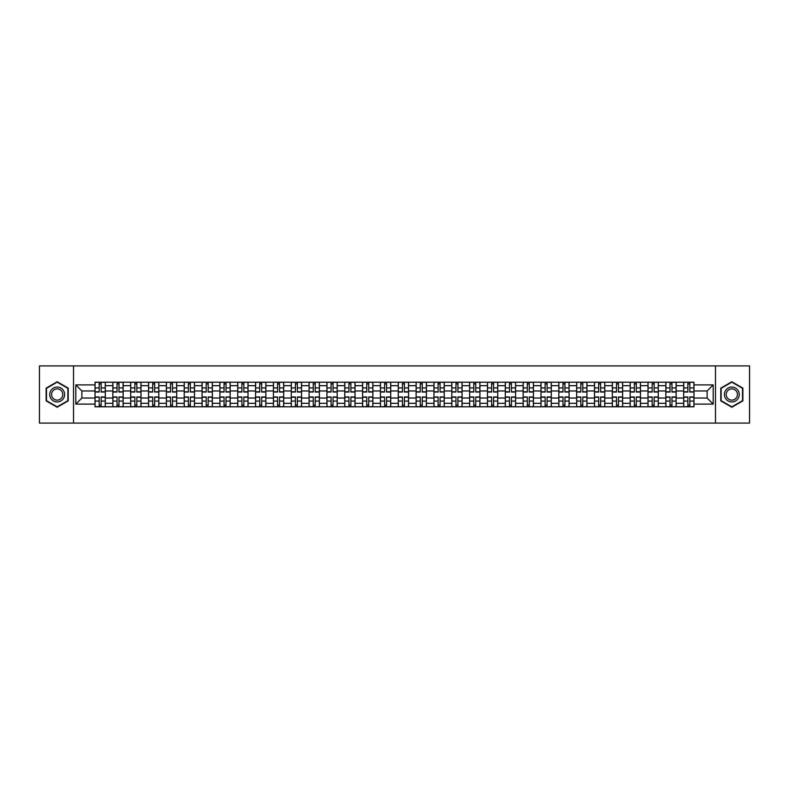 <?xml version="1.0" encoding="UTF-8"?>
<svg xmlns="http://www.w3.org/2000/svg" width="789" height="789" viewBox="0 0 789 789"><rect width="100%" height="100%" fill="white"/><g stroke="black" fill="none" stroke-linecap="round" stroke-linejoin="round"><path stroke-width="1.18" d="M715.475 423.091L749.55 423.091L749.55 365.909L39.45 365.909L39.45 423.091L715.475 423.091L715.475 365.909M112.857 406.789L112.857 385.693L105.312 385.693L105.312 406.789M105.312 385.693L105.312 382.211M112.857 385.693L112.857 382.211M123.153 382.211L123.153 406.789M130.698 406.789L130.698 382.211M140.994 382.211L140.994 406.789M148.539 406.789L148.539 382.211M158.826 382.211L158.826 406.789M166.38 406.789L166.38 382.211M176.667 382.211L176.667 406.789M184.212 406.789L184.212 382.211M194.508 382.211L194.508 406.789M202.053 406.789L202.053 382.211M212.34 382.211L212.34 406.789M219.894 406.789L219.894 382.211M230.181 382.211L230.181 406.789M237.726 406.789L237.726 382.211M248.022 382.211L248.022 406.789M255.567 406.789L255.567 382.211M265.863 382.211L265.863 406.789M273.408 406.789L273.408 382.211M283.695 382.211L283.695 406.789M291.24 406.789L291.24 382.211M301.536 382.211L301.536 406.789M309.081 406.789L309.081 382.211M319.377 382.211L319.377 406.789M326.922 406.789L326.922 382.211M337.209 382.211L337.209 406.789M344.763 406.789L344.763 382.211M355.05 382.211L355.05 406.789M362.595 406.789L362.595 382.211M372.891 382.211L372.891 406.789M380.436 406.789L380.436 382.211M390.723 382.211L390.723 406.789M398.277 406.789L398.277 382.211M408.564 382.211L408.564 406.789M416.109 406.789L416.109 382.211M426.405 382.211L426.405 406.789M433.95 406.789L433.95 382.211M444.237 382.211L444.237 406.789M451.791 406.789L451.791 382.211M462.078 382.211L462.078 406.789M469.623 406.789L469.623 382.211M479.919 382.211L479.919 406.789M487.464 406.789L487.464 382.211M497.76 382.211L497.76 406.789M505.305 406.789L505.305 382.211M515.592 382.211L515.592 406.789M523.137 406.789L523.137 382.211M533.433 382.211L533.433 406.789M540.978 406.789L540.978 382.211M551.274 382.211L551.274 406.789M558.819 406.789L558.819 382.211M569.106 382.211L569.106 406.789M576.66 406.789L576.66 382.211M586.947 382.211L586.947 406.789M594.492 406.789L594.492 382.211M604.788 382.211L604.788 406.789M612.333 406.789L612.333 382.211M622.62 382.211L622.62 406.789M630.174 406.789L630.174 382.211M640.461 382.211L640.461 406.789M648.006 406.789L648.006 382.211M658.302 382.211L658.302 406.789M665.847 406.789L665.847 382.211M676.143 382.211L676.143 406.789M683.688 406.789L683.688 382.211M683.688 398.041L676.143 398.041M665.847 398.041L658.302 398.041M648.006 398.041L640.461 398.041M630.174 398.041L622.62 398.041M612.333 398.041L604.788 398.041M594.492 398.041L586.947 398.041M576.66 398.041L569.106 398.041M558.819 398.041L551.274 398.041M540.978 398.041L533.433 398.041M523.137 398.041L515.592 398.041M505.305 398.041L497.76 398.041M487.464 398.041L479.919 398.041M469.623 398.041L462.078 398.041M451.791 398.041L444.237 398.041M433.95 398.041L426.405 398.041M416.109 398.041L408.564 398.041M398.277 398.041L390.723 398.041M380.436 398.041L372.891 398.041M362.595 398.041L355.05 398.041M344.763 398.041L337.209 398.041M326.922 398.041L319.377 398.041M309.081 398.041L301.536 398.041M291.24 398.041L283.695 398.041M273.408 398.041L265.863 398.041M255.567 398.041L248.022 398.041M237.726 398.041L230.181 398.041M219.894 398.041L212.34 398.041M202.053 398.041L194.508 398.041M184.212 398.041L176.667 398.041M166.38 398.041L158.826 398.041M148.539 398.041L140.994 398.041M130.698 398.041L123.153 398.041M112.857 398.041L105.312 398.041M683.688 390.959L676.143 390.959M665.847 390.959L658.302 390.959M648.006 390.959L640.461 390.959M630.174 390.959L622.62 390.959M612.333 390.959L604.788 390.959M594.492 390.959L586.947 390.959M576.66 390.959L569.106 390.959M558.819 390.959L551.274 390.959M540.978 390.959L533.433 390.959M523.137 390.959L515.592 390.959M505.305 390.959L497.76 390.959M487.464 390.959L479.919 390.959M469.623 390.959L462.078 390.959M451.791 390.959L444.237 390.959M433.95 390.959L426.405 390.959M416.109 390.959L408.564 390.959M398.277 390.959L390.723 390.959M380.436 390.959L372.891 390.959M362.595 390.959L355.05 390.959M344.763 390.959L337.209 390.959M326.922 390.959L319.377 390.959M309.081 390.959L301.536 390.959M291.24 390.959L283.695 390.959M273.408 390.959L265.863 390.959M255.567 390.959L248.022 390.959M237.726 390.959L230.181 390.959M219.894 390.959L212.34 390.959M202.053 390.959L194.508 390.959M184.212 390.959L176.667 390.959M166.38 390.959L158.826 390.959M148.539 390.959L140.994 390.959M130.698 390.959L123.153 390.959M112.857 390.959L105.312 390.959M81.869 398.041L95.025 398.041L95.025 390.959L81.869 390.959L81.869 398.041L75.813 404.106L75.813 384.894L95.025 384.894L95.025 390.959M693.975 390.959L693.975 398.041L707.131 398.041L707.131 390.959L693.975 390.959L693.975 382.211L95.025 382.211L95.025 384.894M693.975 384.894L713.187 384.894L713.187 404.106L693.975 404.106L693.975 398.041M95.025 398.041L95.025 406.789L693.975 406.789L693.975 404.106M95.025 404.106L75.813 404.106M73.525 423.091L73.525 365.909M68.209 388.129L57.173 381.758L46.137 388.129L46.137 400.871L57.173 407.242L68.209 400.871L68.209 388.129M742.863 388.129L731.827 381.758L720.791 388.129L720.791 400.871L731.827 407.242L742.863 400.871L742.863 388.129M101.14 405.073L99.197 405.073M99.197 383.927L101.14 383.927M118.981 405.073L117.038 405.073M117.038 383.927L118.981 383.927M136.813 405.073L134.87 405.073M134.87 383.927L136.813 383.927M154.654 405.073L152.711 405.073M152.711 383.927L154.654 383.927M172.495 405.073L170.552 405.073M170.552 383.927L172.495 383.927M190.336 405.073L188.384 405.073M188.384 383.927L190.336 383.927M208.168 405.073L206.225 405.073M206.225 383.927L208.168 383.927M226.009 405.073L224.066 405.073M224.066 383.927L226.009 383.927M243.85 405.073L241.907 405.073M241.907 383.927L243.85 383.927M261.682 405.073L259.739 405.073M259.739 383.927L261.682 383.927M279.523 405.073L277.58 405.073M277.58 383.927L279.523 383.927M297.364 405.073L295.421 405.073M295.421 383.927L297.364 383.927M315.196 405.073L313.253 405.073M313.253 383.927L315.196 383.927M333.037 405.073L331.094 405.073M331.094 383.927L333.037 383.927M350.878 405.073L348.935 405.073M348.935 383.927L350.878 383.927M368.719 405.073L366.767 405.073M366.767 383.927L368.719 383.927M386.551 405.073L384.608 405.073M384.608 383.927L386.551 383.927M404.392 405.073L402.449 405.073M402.449 383.927L404.392 383.927M422.233 405.073L420.281 405.073M420.281 383.927L422.233 383.927M440.065 405.073L438.122 405.073M438.122 383.927L440.065 383.927M457.906 405.073L455.963 405.073M455.963 383.927L457.906 383.927M475.747 405.073L473.804 405.073M473.804 383.927L475.747 383.927M493.579 405.073L491.636 405.073M491.636 383.927L493.579 383.927M511.42 405.073L509.477 405.073M509.477 383.927L511.42 383.927M529.261 405.073L527.318 405.073M527.318 383.927L529.261 383.927M547.093 405.073L545.15 405.073M545.15 383.927L547.093 383.927M564.934 405.073L562.991 405.073M562.991 383.927L564.934 383.927M582.775 405.073L580.832 405.073M580.832 383.927L582.775 383.927M600.616 405.073L598.664 405.073M598.664 383.927L600.616 383.927M618.448 405.073L616.505 405.073M616.505 383.927L618.448 383.927M636.289 405.073L634.346 405.073M634.346 383.927L636.289 383.927M654.13 405.073L652.187 405.073M652.187 383.927L654.13 383.927M671.962 405.073L670.019 405.073M670.019 383.927L671.962 383.927M689.803 405.073L687.86 405.073M687.86 383.927L689.803 383.927M75.813 384.894L81.869 390.959M707.131 398.041L713.187 404.106M707.131 390.959L713.187 384.894M101.14 392.044L101.14 382.32L105.253 382.32L105.253 392.044L101.14 392.044M99.197 383.809L101.14 383.809M97.481 382.32L95.084 382.32L95.084 392.044L99.197 392.044L99.197 382.32L102.856 382.32M99.197 396.956L99.197 406.68L95.084 406.68L95.084 396.956L99.197 396.956M101.14 405.191L99.197 405.191M102.856 406.68L105.253 406.68L105.253 396.956L101.14 396.956L101.14 406.68L97.481 406.68M118.981 392.044L118.981 382.32L123.094 382.32L123.094 392.044L118.981 392.044M117.038 383.809L118.981 383.809M115.322 382.32L112.916 382.32L112.916 392.044L117.038 392.044L117.038 382.32L120.697 382.32M136.813 392.044L136.813 382.32L140.935 382.32L140.935 392.044L136.813 392.044M134.87 383.809L136.813 383.809M133.154 382.32L130.757 382.32L130.757 392.044L134.87 392.044L134.87 382.32L138.529 382.32M154.654 392.044L154.654 382.32L158.776 382.32L158.776 392.044L154.654 392.044M152.711 383.809L154.654 383.809M150.995 382.32L148.598 382.32L148.598 392.044L152.711 392.044L152.711 382.32L156.37 382.32M50.733 398.218A7.436 7.436 0 0 0 60.891 400.94A7.436 7.436 0 0 0 63.613 390.782A7.436 7.436 0 0 0 53.455 388.06A7.436 7.436 0 0 0 50.733 398.218M52.301 397.311A5.631 5.631 0 0 0 59.984 399.372A5.631 5.631 0 0 0 62.045 391.689A5.631 5.631 0 0 0 54.362 389.628A5.631 5.631 0 0 0 52.301 397.311M57.173 382.152L67.864 388.326L67.864 400.674L57.173 406.848L46.482 400.674L46.482 388.326L57.173 382.152M725.387 398.218A7.436 7.436 0 0 0 735.545 400.94A7.436 7.436 0 0 0 738.267 390.782A7.436 7.436 0 0 0 728.109 388.06A7.436 7.436 0 0 0 725.387 398.218M726.955 397.311A5.631 5.631 0 0 0 734.638 399.372A5.631 5.631 0 0 0 736.699 391.689A5.631 5.631 0 0 0 729.016 389.628A5.631 5.631 0 0 0 726.955 397.311M731.827 382.152L742.518 388.326L742.518 400.674L731.827 406.848L721.136 400.674L721.136 388.326L731.827 382.152M117.038 396.956L117.038 406.68L112.916 406.68L112.916 396.956L117.038 396.956M118.981 405.191L117.038 405.191M120.697 406.68L123.094 406.68L123.094 396.956L118.981 396.956L118.981 406.68L115.322 406.68M134.87 396.956L134.87 406.68L130.757 406.68L130.757 396.956L134.87 396.956M136.813 405.191L134.87 405.191M138.529 406.68L140.935 406.68L140.935 396.956L136.813 396.956L136.813 406.68L133.154 406.68M152.711 396.956L152.711 406.68L148.598 406.68L148.598 396.956L152.711 396.956M154.654 405.191L152.711 405.191M156.37 406.68L158.776 406.68L158.776 396.956L154.654 396.956L154.654 406.68L150.995 406.68M172.495 392.044L172.495 382.32L176.608 382.32L176.608 392.044L172.495 392.044M170.552 383.809L172.495 383.809M168.836 382.32L166.43 382.32L166.43 392.044L170.552 392.044L170.552 382.32L174.211 382.32M190.336 392.044L190.336 382.32L194.449 382.32L194.449 392.044L190.336 392.044M188.384 383.809L190.336 383.809M186.677 382.32L184.271 382.32L184.271 392.044L188.384 392.044L188.384 382.32L192.043 382.32M170.552 396.956L170.552 406.68L166.43 406.68L166.43 396.956L170.552 396.956M172.495 405.191L170.552 405.191M174.211 406.68L176.608 406.68L176.608 396.956L172.495 396.956L172.495 406.68L168.836 406.68M188.384 396.956L188.384 406.68L184.271 406.68L184.271 396.956L188.384 396.956M190.336 405.191L188.384 405.191M192.043 406.68L194.449 406.68L194.449 396.956L190.336 396.956L190.336 406.68L186.677 406.68M208.168 392.044L208.168 382.32L212.29 382.32L212.29 392.044L208.168 392.044M206.225 383.809L208.168 383.809M204.509 382.32L202.112 382.32L202.112 392.044L206.225 392.044L206.225 382.32L209.884 382.32M226.009 392.044L226.009 382.32L230.122 382.32L230.122 392.044L226.009 392.044M224.066 383.809L226.009 383.809M222.35 382.32L219.944 382.32L219.944 392.044L224.066 392.044L224.066 382.32L227.725 382.32M243.85 392.044L243.85 382.32L247.963 382.32L247.963 392.044L243.85 392.044M241.907 383.809L243.85 383.809M240.191 382.32L237.785 382.32L237.785 392.044L241.907 392.044L241.907 382.32L245.566 382.32M261.682 392.044L261.682 382.32L265.804 382.32L265.804 392.044L261.682 392.044M259.739 383.809L261.682 383.809M258.023 382.32L255.626 382.32L255.626 392.044L259.739 392.044L259.739 382.32L263.398 382.32M279.523 392.044L279.523 382.32L283.636 382.32L283.636 392.044L279.523 392.044M277.58 383.809L279.523 383.809M275.864 382.32L273.467 382.32L273.467 392.044L277.58 392.044L277.58 382.32L281.239 382.32M297.364 392.044L297.364 382.32L301.477 382.32L301.477 392.044L297.364 392.044M295.421 383.809L297.364 383.809M293.705 382.32L291.299 382.32L291.299 392.044L295.421 392.044L295.421 382.32L299.08 382.32M315.196 392.044L315.196 382.32L319.318 382.32L319.318 392.044L315.196 392.044M313.253 383.809L315.196 383.809M311.537 382.32L309.14 382.32L309.14 392.044L313.253 392.044L313.253 382.32L316.912 382.32M333.037 392.044L333.037 382.32L337.159 382.32L337.159 392.044L333.037 392.044M331.094 383.809L333.037 383.809M329.378 382.32L326.981 382.32L326.981 392.044L331.094 392.044L331.094 382.32L334.753 382.32M206.225 396.956L206.225 406.68L202.112 406.68L202.112 396.956L206.225 396.956M208.168 405.191L206.225 405.191M209.884 406.68L212.29 406.68L212.29 396.956L208.168 396.956L208.168 406.68L204.509 406.68M224.066 396.956L224.066 406.68L219.944 406.68L219.944 396.956L224.066 396.956M226.009 405.191L224.066 405.191M227.725 406.68L230.122 406.68L230.122 396.956L226.009 396.956L226.009 406.68L222.35 406.68M241.907 396.956L241.907 406.68L237.785 406.68L237.785 396.956L241.907 396.956M243.85 405.191L241.907 405.191M245.566 406.68L247.963 406.68L247.963 396.956L243.85 396.956L243.85 406.68L240.191 406.68M259.739 396.956L259.739 406.68L255.626 406.68L255.626 396.956L259.739 396.956M261.682 405.191L259.739 405.191M263.398 406.68L265.804 406.68L265.804 396.956L261.682 396.956L261.682 406.68L258.023 406.68M277.58 396.956L277.58 406.68L273.467 406.68L273.467 396.956L277.58 396.956M279.523 405.191L277.58 405.191M281.239 406.68L283.636 406.68L283.636 396.956L279.523 396.956L279.523 406.68L275.864 406.68M295.421 396.956L295.421 406.68L291.299 406.68L291.299 396.956L295.421 396.956M297.364 405.191L295.421 405.191M299.08 406.68L301.477 406.68L301.477 396.956L297.364 396.956L297.364 406.68L293.705 406.68M313.253 396.956L313.253 406.68L309.14 406.68L309.14 396.956L313.253 396.956M315.196 405.191L313.253 405.191M316.912 406.68L319.318 406.68L319.318 396.956L315.196 396.956L315.196 406.68L311.537 406.68M331.094 396.956L331.094 406.68L326.981 406.68L326.981 396.956L331.094 396.956M333.037 405.191L331.094 405.191M334.753 406.68L337.159 406.68L337.159 396.956L333.037 396.956L333.037 406.68L329.378 406.68M350.878 392.044L350.878 382.32L354.991 382.32L354.991 392.044L350.878 392.044M348.935 383.809L350.878 383.809M347.219 382.32L344.813 382.32L344.813 392.044L348.935 392.044L348.935 382.32L352.594 382.32M368.719 392.044L368.719 382.32L372.832 382.32L372.832 392.044L368.719 392.044M366.767 383.809L368.719 383.809M365.051 382.32L362.654 382.32L362.654 392.044L366.767 392.044L366.767 382.32L370.426 382.32M386.551 392.044L386.551 382.32L390.673 382.32L390.673 392.044L386.551 392.044M384.608 383.809L386.551 383.809M382.892 382.32L380.495 382.32L380.495 392.044L384.608 392.044L384.608 382.32L388.267 382.32M404.392 392.044L404.392 382.32L408.505 382.32L408.505 392.044L404.392 392.044M402.449 383.809L404.392 383.809M400.733 382.32L398.327 382.32L398.327 392.044L402.449 392.044L402.449 382.32L406.108 382.32M422.233 392.044L422.233 382.32L426.346 382.32L426.346 392.044L422.233 392.044M420.281 383.809L422.233 383.809M418.574 382.32L416.168 382.32L416.168 392.044L420.281 392.044L420.281 382.32L423.949 382.32M440.065 392.044L440.065 382.32L444.187 382.32L444.187 392.044L440.065 392.044M438.122 383.809L440.065 383.809M436.406 382.32L434.009 382.32L434.009 392.044L438.122 392.044L438.122 382.32L441.781 382.32M457.906 392.044L457.906 382.32L462.019 382.32L462.019 392.044L457.906 392.044M455.963 383.809L457.906 383.809M454.247 382.32L451.841 382.32L451.841 392.044L455.963 392.044L455.963 382.32L459.622 382.32M475.747 392.044L475.747 382.32L479.86 382.32L479.86 392.044L475.747 392.044M473.804 383.809L475.747 383.809M472.088 382.32L469.682 382.32L469.682 392.044L473.804 392.044L473.804 382.32L477.463 382.32M493.579 392.044L493.579 382.32L497.701 382.32L497.701 392.044L493.579 392.044M491.636 383.809L493.579 383.809M489.92 382.32L487.523 382.32L487.523 392.044L491.636 392.044L491.636 382.32L495.295 382.32M511.42 392.044L511.42 382.32L515.533 382.32L515.533 392.044L511.42 392.044M509.477 383.809L511.42 383.809M507.761 382.32L505.364 382.32L505.364 392.044L509.477 392.044L509.477 382.32L513.136 382.32M529.261 392.044L529.261 382.32L533.374 382.32L533.374 392.044L529.261 392.044M527.318 383.809L529.261 383.809M525.602 382.32L523.196 382.32L523.196 392.044L527.318 392.044L527.318 382.32L530.977 382.32M547.093 392.044L547.093 382.32L551.215 382.32L551.215 392.044L547.093 392.044M545.15 383.809L547.093 383.809M543.434 382.32L541.037 382.32L541.037 392.044L545.15 392.044L545.15 382.32L548.809 382.32M564.934 392.044L564.934 382.32L569.056 382.32L569.056 392.044L564.934 392.044M562.991 383.809L564.934 383.809M561.275 382.32L558.878 382.32L558.878 392.044L562.991 392.044L562.991 382.32L566.65 382.32M582.775 392.044L582.775 382.32L586.888 382.32L586.888 392.044L582.775 392.044M580.832 383.809L582.775 383.809M579.116 382.32L576.71 382.32L576.71 392.044L580.832 392.044L580.832 382.32L584.491 382.32M600.616 392.044L600.616 382.32L604.729 382.32L604.729 392.044L600.616 392.044M598.664 383.809L600.616 383.809M596.957 382.32L594.551 382.32L594.551 392.044L598.664 392.044L598.664 382.32L602.323 382.32M348.935 396.956L348.935 406.68L344.813 406.68L344.813 396.956L348.935 396.956M350.878 405.191L348.935 405.191M352.594 406.68L354.991 406.68L354.991 396.956L350.878 396.956L350.878 406.68L347.219 406.68M366.767 396.956L366.767 406.68L362.654 406.68L362.654 396.956L366.767 396.956M368.719 405.191L366.767 405.191M370.426 406.68L372.832 406.68L372.832 396.956L368.719 396.956L368.719 406.68L365.051 406.68M384.608 396.956L384.608 406.68L380.495 406.68L380.495 396.956L384.608 396.956M386.551 405.191L384.608 405.191M388.267 406.68L390.673 406.68L390.673 396.956L386.551 396.956L386.551 406.68L382.892 406.68M402.449 396.956L402.449 406.68L398.327 406.68L398.327 396.956L402.449 396.956M404.392 405.191L402.449 405.191M406.108 406.68L408.505 406.68L408.505 396.956L404.392 396.956L404.392 406.68L400.733 406.68M420.281 396.956L420.281 406.68L416.168 406.68L416.168 396.956L420.281 396.956M422.233 405.191L420.281 405.191M423.949 406.68L426.346 406.68L426.346 396.956L422.233 396.956L422.233 406.68L418.574 406.68M438.122 396.956L438.122 406.68L434.009 406.68L434.009 396.956L438.122 396.956M440.065 405.191L438.122 405.191M441.781 406.68L444.187 406.68L444.187 396.956L440.065 396.956L440.065 406.68L436.406 406.68M455.963 396.956L455.963 406.68L451.841 406.68L451.841 396.956L455.963 396.956M457.906 405.191L455.963 405.191M459.622 406.68L462.019 406.68L462.019 396.956L457.906 396.956L457.906 406.68L454.247 406.68M473.804 396.956L473.804 406.68L469.682 406.68L469.682 396.956L473.804 396.956M475.747 405.191L473.804 405.191M477.463 406.68L479.86 406.68L479.86 396.956L475.747 396.956L475.747 406.68L472.088 406.68M491.636 396.956L491.636 406.68L487.523 406.68L487.523 396.956L491.636 396.956M493.579 405.191L491.636 405.191M495.295 406.68L497.701 406.68L497.701 396.956L493.579 396.956L493.579 406.68L489.92 406.68M509.477 396.956L509.477 406.68L505.364 406.68L505.364 396.956L509.477 396.956M511.42 405.191L509.477 405.191M513.136 406.68L515.533 406.68L515.533 396.956L511.42 396.956L511.42 406.68L507.761 406.68M527.318 396.956L527.318 406.68L523.196 406.68L523.196 396.956L527.318 396.956M529.261 405.191L527.318 405.191M530.977 406.68L533.374 406.68L533.374 396.956L529.261 396.956L529.261 406.68L525.602 406.68M545.15 396.956L545.15 406.68L541.037 406.68L541.037 396.956L545.15 396.956M547.093 405.191L545.15 405.191M548.809 406.68L551.215 406.68L551.215 396.956L547.093 396.956L547.093 406.68L543.434 406.68M562.991 396.956L562.991 406.68L558.878 406.68L558.878 396.956L562.991 396.956M564.934 405.191L562.991 405.191M566.65 406.68L569.056 406.68L569.056 396.956L564.934 396.956L564.934 406.68L561.275 406.68M580.832 396.956L580.832 406.68L576.71 406.68L576.71 396.956L580.832 396.956M582.775 405.191L580.832 405.191M584.491 406.68L586.888 406.68L586.888 396.956L582.775 396.956L582.775 406.68L579.116 406.68M598.664 396.956L598.664 406.68L594.551 406.68L594.551 396.956L598.664 396.956M600.616 405.191L598.664 405.191M602.323 406.68L604.729 406.68L604.729 396.956L600.616 396.956L600.616 406.68L596.957 406.68M618.448 392.044L618.448 382.32L622.57 382.32L622.57 392.044L618.448 392.044M616.505 383.809L618.448 383.809M614.789 382.32L612.392 382.32L612.392 392.044L616.505 392.044L616.505 382.32L620.164 382.32M616.505 396.956L616.505 406.68L612.392 406.68L612.392 396.956L616.505 396.956M618.448 405.191L616.505 405.191M620.164 406.68L622.57 406.68L622.57 396.956L618.448 396.956L618.448 406.68L614.789 406.68M636.289 392.044L636.289 382.32L640.402 382.32L640.402 392.044L636.289 392.044M634.346 383.809L636.289 383.809M632.63 382.32L630.224 382.32L630.224 392.044L634.346 392.044L634.346 382.32L638.005 382.32M634.346 396.956L634.346 406.68L630.224 406.68L630.224 396.956L634.346 396.956M636.289 405.191L634.346 405.191M638.005 406.68L640.402 406.68L640.402 396.956L636.289 396.956L636.289 406.68L632.63 406.68M654.13 392.044L654.13 382.32L658.243 382.32L658.243 392.044L654.13 392.044M652.187 383.809L654.13 383.809M650.471 382.32L648.065 382.32L648.065 392.044L652.187 392.044L652.187 382.32L655.846 382.32M652.187 396.956L652.187 406.68L648.065 406.68L648.065 396.956L652.187 396.956M654.13 405.191L652.187 405.191M655.846 406.68L658.243 406.68L658.243 396.956L654.13 396.956L654.13 406.68L650.471 406.68M671.962 392.044L671.962 382.32L676.084 382.32L676.084 392.044L671.962 392.044M670.019 383.809L671.962 383.809M668.303 382.32L665.906 382.32L665.906 392.044L670.019 392.044L670.019 382.32L673.678 382.32M670.019 396.956L670.019 406.68L665.906 406.68L665.906 396.956L670.019 396.956M671.962 405.191L670.019 405.191M673.678 406.68L676.084 406.68L676.084 396.956L671.962 396.956L671.962 406.68L668.303 406.68M689.803 392.044L689.803 382.32L693.916 382.32L693.916 392.044L689.803 392.044M687.86 383.809L689.803 383.809M686.144 382.32L683.747 382.32L683.747 392.044L687.86 392.044L687.86 382.32L691.519 382.32M687.86 396.956L687.86 406.68L683.747 406.68L683.747 396.956L687.86 396.956M689.803 405.191L687.86 405.191M691.519 406.68L693.916 406.68L693.916 396.956L689.803 396.956L689.803 406.68L686.144 406.68M665.847 385.693L658.302 385.693M648.006 385.693L640.461 385.693M630.174 385.693L622.62 385.693M612.333 385.693L604.788 385.693M594.492 385.693L586.947 385.693M576.66 385.693L569.106 385.693M558.819 385.693L551.274 385.693M540.978 385.693L533.433 385.693M523.137 385.693L515.592 385.693M505.305 385.693L497.76 385.693M487.464 385.693L479.919 385.693M469.623 385.693L462.078 385.693M451.791 385.693L444.237 385.693M433.95 385.693L426.405 385.693M416.109 385.693L408.564 385.693M398.277 385.693L390.723 385.693M380.436 385.693L372.891 385.693M362.595 385.693L355.05 385.693M344.763 385.693L337.209 385.693M326.922 385.693L319.377 385.693M309.081 385.693L301.536 385.693M291.24 385.693L283.695 385.693M273.408 385.693L265.863 385.693M255.567 385.693L248.022 385.693M237.726 385.693L230.181 385.693M219.894 385.693L212.34 385.693M202.053 385.693L194.508 385.693M184.212 385.693L176.667 385.693M166.38 385.693L158.826 385.693M148.539 385.693L140.994 385.693M130.698 385.693L123.153 385.693M683.688 385.693L676.143 385.693M665.847 403.307L658.302 403.307M648.006 403.307L640.461 403.307M630.174 403.307L622.62 403.307M612.333 403.307L604.788 403.307M594.492 403.307L586.947 403.307M576.66 403.307L569.106 403.307M558.819 403.307L551.274 403.307M540.978 403.307L533.433 403.307M523.137 403.307L515.592 403.307M505.305 403.307L497.76 403.307M487.464 403.307L479.919 403.307M469.623 403.307L462.078 403.307M451.791 403.307L444.237 403.307M433.95 403.307L426.405 403.307M416.109 403.307L408.564 403.307M398.277 403.307L390.723 403.307M380.436 403.307L372.891 403.307M362.595 403.307L355.05 403.307M344.763 403.307L337.209 403.307M326.922 403.307L319.377 403.307M309.081 403.307L301.536 403.307M291.24 403.307L283.695 403.307M273.408 403.307L265.863 403.307M255.567 403.307L248.022 403.307M237.726 403.307L230.181 403.307M219.894 403.307L212.34 403.307M202.053 403.307L194.508 403.307M184.212 403.307L176.667 403.307M166.38 403.307L158.826 403.307M148.539 403.307L140.994 403.307M130.698 403.307L123.153 403.307M112.857 403.307L105.312 403.307M683.688 403.307L676.143 403.307M101.14 391.798L105.253 391.798M101.14 387.941L105.253 387.941M95.084 391.798L99.197 391.798M95.084 387.941L99.197 387.941M99.197 397.202L95.084 397.202M99.197 401.059L95.084 401.059M105.253 397.202L101.14 397.202M105.253 401.059L101.14 401.059M118.981 391.798L123.094 391.798M118.981 387.941L123.094 387.941M112.916 391.798L117.038 391.798M112.916 387.941L117.038 387.941M136.813 391.798L140.935 391.798M136.813 387.941L140.935 387.941M130.757 391.798L134.87 391.798M130.757 387.941L134.87 387.941M154.654 391.798L158.776 391.798M154.654 387.941L158.776 387.941M148.598 391.798L152.711 391.798M148.598 387.941L152.711 387.941M117.038 397.202L112.916 397.202M117.038 401.059L112.916 401.059M123.094 397.202L118.981 397.202M123.094 401.059L118.981 401.059M134.87 397.202L130.757 397.202M134.87 401.059L130.757 401.059M140.935 397.202L136.813 397.202M140.935 401.059L136.813 401.059M152.711 397.202L148.598 397.202M152.711 401.059L148.598 401.059M158.776 397.202L154.654 397.202M158.776 401.059L154.654 401.059M172.495 391.798L176.608 391.798M172.495 387.941L176.608 387.941M166.43 391.798L170.552 391.798M166.43 387.941L170.552 387.941M190.336 391.798L194.449 391.798M190.336 387.941L194.449 387.941M184.271 391.798L188.384 391.798M184.271 387.941L188.384 387.941M170.552 397.202L166.43 397.202M170.552 401.059L166.43 401.059M176.608 397.202L172.495 397.202M176.608 401.059L172.495 401.059M188.384 397.202L184.271 397.202M188.384 401.059L184.271 401.059M194.449 397.202L190.336 397.202M194.449 401.059L190.336 401.059M208.168 391.798L212.29 391.798M208.168 387.941L212.29 387.941M202.112 391.798L206.225 391.798M202.112 387.941L206.225 387.941M226.009 391.798L230.122 391.798M226.009 387.941L230.122 387.941M219.944 391.798L224.066 391.798M219.944 387.941L224.066 387.941M243.85 391.798L247.963 391.798M243.85 387.941L247.963 387.941M237.785 391.798L241.907 391.798M237.785 387.941L241.907 387.941M261.682 391.798L265.804 391.798M261.682 387.941L265.804 387.941M255.626 391.798L259.739 391.798M255.626 387.941L259.739 387.941M279.523 391.798L283.636 391.798M279.523 387.941L283.636 387.941M273.467 391.798L277.58 391.798M273.467 387.941L277.58 387.941M297.364 391.798L301.477 391.798M297.364 387.941L301.477 387.941M291.299 391.798L295.421 391.798M291.299 387.941L295.421 387.941M315.196 391.798L319.318 391.798M315.196 387.941L319.318 387.941M309.14 391.798L313.253 391.798M309.14 387.941L313.253 387.941M333.037 391.798L337.159 391.798M333.037 387.941L337.159 387.941M326.981 391.798L331.094 391.798M326.981 387.941L331.094 387.941M206.225 397.202L202.112 397.202M206.225 401.059L202.112 401.059M212.29 397.202L208.168 397.202M212.29 401.059L208.168 401.059M224.066 397.202L219.944 397.202M224.066 401.059L219.944 401.059M230.122 397.202L226.009 397.202M230.122 401.059L226.009 401.059M241.907 397.202L237.785 397.202M241.907 401.059L237.785 401.059M247.963 397.202L243.85 397.202M247.963 401.059L243.85 401.059M259.739 397.202L255.626 397.202M259.739 401.059L255.626 401.059M265.804 397.202L261.682 397.202M265.804 401.059L261.682 401.059M277.58 397.202L273.467 397.202M277.58 401.059L273.467 401.059M283.636 397.202L279.523 397.202M283.636 401.059L279.523 401.059M295.421 397.202L291.299 397.202M295.421 401.059L291.299 401.059M301.477 397.202L297.364 397.202M301.477 401.059L297.364 401.059M313.253 397.202L309.14 397.202M313.253 401.059L309.14 401.059M319.318 397.202L315.196 397.202M319.318 401.059L315.196 401.059M331.094 397.202L326.981 397.202M331.094 401.059L326.981 401.059M337.159 397.202L333.037 397.202M337.159 401.059L333.037 401.059M350.878 391.798L354.991 391.798M350.878 387.941L354.991 387.941M344.813 391.798L348.935 391.798M344.813 387.941L348.935 387.941M368.719 391.798L372.832 391.798M368.719 387.941L372.832 387.941M362.654 391.798L366.767 391.798M362.654 387.941L366.767 387.941M386.551 391.798L390.673 391.798M386.551 387.941L390.673 387.941M380.495 391.798L384.608 391.798M380.495 387.941L384.608 387.941M404.392 391.798L408.505 391.798M404.392 387.941L408.505 387.941M398.327 391.798L402.449 391.798M398.327 387.941L402.449 387.941M422.233 391.798L426.346 391.798M422.233 387.941L426.346 387.941M416.168 391.798L420.281 391.798M416.168 387.941L420.281 387.941M440.065 391.798L444.187 391.798M440.065 387.941L444.187 387.941M434.009 391.798L438.122 391.798M434.009 387.941L438.122 387.941M457.906 391.798L462.019 391.798M457.906 387.941L462.019 387.941M451.841 391.798L455.963 391.798M451.841 387.941L455.963 387.941M475.747 391.798L479.86 391.798M475.747 387.941L479.86 387.941M469.682 391.798L473.804 391.798M469.682 387.941L473.804 387.941M493.579 391.798L497.701 391.798M493.579 387.941L497.701 387.941M487.523 391.798L491.636 391.798M487.523 387.941L491.636 387.941M511.42 391.798L515.533 391.798M511.42 387.941L515.533 387.941M505.364 391.798L509.477 391.798M505.364 387.941L509.477 387.941M529.261 391.798L533.374 391.798M529.261 387.941L533.374 387.941M523.196 391.798L527.318 391.798M523.196 387.941L527.318 387.941M547.093 391.798L551.215 391.798M547.093 387.941L551.215 387.941M541.037 391.798L545.15 391.798M541.037 387.941L545.15 387.941M564.934 391.798L569.056 391.798M564.934 387.941L569.056 387.941M558.878 391.798L562.991 391.798M558.878 387.941L562.991 387.941M582.775 391.798L586.888 391.798M582.775 387.941L586.888 387.941M576.71 391.798L580.832 391.798M576.71 387.941L580.832 387.941M600.616 391.798L604.729 391.798M600.616 387.941L604.729 387.941M594.551 391.798L598.664 391.798M594.551 387.941L598.664 387.941M348.935 397.202L344.813 397.202M348.935 401.059L344.813 401.059M354.991 397.202L350.878 397.202M354.991 401.059L350.878 401.059M366.767 397.202L362.654 397.202M366.767 401.059L362.654 401.059M372.832 397.202L368.719 397.202M372.832 401.059L368.719 401.059M384.608 397.202L380.495 397.202M384.608 401.059L380.495 401.059M390.673 397.202L386.551 397.202M390.673 401.059L386.551 401.059M402.449 397.202L398.327 397.202M402.449 401.059L398.327 401.059M408.505 397.202L404.392 397.202M408.505 401.059L404.392 401.059M420.281 397.202L416.168 397.202M420.281 401.059L416.168 401.059M426.346 397.202L422.233 397.202M426.346 401.059L422.233 401.059M438.122 397.202L434.009 397.202M438.122 401.059L434.009 401.059M444.187 397.202L440.065 397.202M444.187 401.059L440.065 401.059M455.963 397.202L451.841 397.202M455.963 401.059L451.841 401.059M462.019 397.202L457.906 397.202M462.019 401.059L457.906 401.059M473.804 397.202L469.682 397.202M473.804 401.059L469.682 401.059M479.86 397.202L475.747 397.202M479.86 401.059L475.747 401.059M491.636 397.202L487.523 397.202M491.636 401.059L487.523 401.059M497.701 397.202L493.579 397.202M497.701 401.059L493.579 401.059M509.477 397.202L505.364 397.202M509.477 401.059L505.364 401.059M515.533 397.202L511.42 397.202M515.533 401.059L511.42 401.059M527.318 397.202L523.196 397.202M527.318 401.059L523.196 401.059M533.374 397.202L529.261 397.202M533.374 401.059L529.261 401.059M545.15 397.202L541.037 397.202M545.15 401.059L541.037 401.059M551.215 397.202L547.093 397.202M551.215 401.059L547.093 401.059M562.991 397.202L558.878 397.202M562.991 401.059L558.878 401.059M569.056 397.202L564.934 397.202M569.056 401.059L564.934 401.059M580.832 397.202L576.71 397.202M580.832 401.059L576.71 401.059M586.888 397.202L582.775 397.202M586.888 401.059L582.775 401.059M598.664 397.202L594.551 397.202M598.664 401.059L594.551 401.059M604.729 397.202L600.616 397.202M604.729 401.059L600.616 401.059M618.448 391.798L622.57 391.798M618.448 387.941L622.57 387.941M612.392 391.798L616.505 391.798M612.392 387.941L616.505 387.941M616.505 397.202L612.392 397.202M616.505 401.059L612.392 401.059M622.57 397.202L618.448 397.202M622.57 401.059L618.448 401.059M636.289 391.798L640.402 391.798M636.289 387.941L640.402 387.941M630.224 391.798L634.346 391.798M630.224 387.941L634.346 387.941M634.346 397.202L630.224 397.202M634.346 401.059L630.224 401.059M640.402 397.202L636.289 397.202M640.402 401.059L636.289 401.059M654.13 391.798L658.243 391.798M654.13 387.941L658.243 387.941M648.065 391.798L652.187 391.798M648.065 387.941L652.187 387.941M652.187 397.202L648.065 397.202M652.187 401.059L648.065 401.059M658.243 397.202L654.13 397.202M658.243 401.059L654.13 401.059M671.962 391.798L676.084 391.798M671.962 387.941L676.084 387.941M665.906 391.798L670.019 391.798M665.906 387.941L670.019 387.941M670.019 397.202L665.906 397.202M670.019 401.059L665.906 401.059M676.084 397.202L671.962 397.202M676.084 401.059L671.962 401.059M689.803 391.798L693.916 391.798M689.803 387.941L693.916 387.941M683.747 391.798L687.86 391.798M683.747 387.941L687.86 387.941M687.86 397.202L683.747 397.202M687.86 401.059L683.747 401.059M693.916 397.202L689.803 397.202M693.916 401.059L689.803 401.059"/></g></svg>
